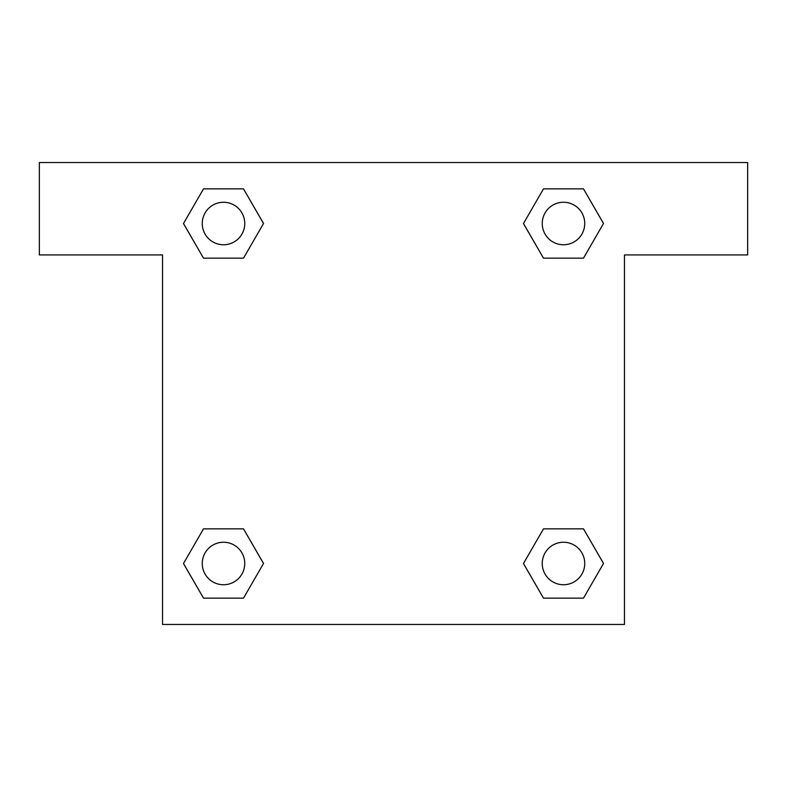 <?xml version="1.0" encoding="UTF-8"?>
<svg xmlns="http://www.w3.org/2000/svg" width="787" height="787" viewBox="0 0 787 787"><rect width="100%" height="100%" fill="white"/><g stroke="black" fill="none" stroke-linecap="round" stroke-linejoin="round"><path stroke-width="1.18" d="M747.65 162.535L39.35 162.535L39.35 254.919L162.535 254.919L162.535 624.465L624.465 624.465L624.465 254.919L747.65 254.919L747.65 162.535M203.508 258.156L243.508 258.156L203.508 258.156L183.499 223.508L203.508 188.86L243.508 188.86L263.517 223.508L243.508 258.156L203.508 258.156L183.46 223.538M243.508 188.86L203.508 188.86L243.508 188.86L263.556 223.478M243.508 528.844L203.508 528.844L243.508 528.844L263.517 563.492L243.508 598.14L203.508 598.14L183.499 563.492L203.508 528.844L243.508 528.844L263.556 563.462M203.508 598.14L243.508 598.14L203.508 598.14L183.46 563.522M583.492 528.844L543.492 528.844L583.492 528.844L603.501 563.492L583.492 598.14L543.492 598.14L523.483 563.492L543.492 528.844L583.492 528.844L603.54 563.462M543.492 598.14L583.492 598.14L543.492 598.14L523.444 563.522M543.492 258.156L583.492 258.156L543.492 258.156L523.483 223.508L543.492 188.86L583.492 188.86L603.501 223.508L583.492 258.156L543.492 258.156L523.444 223.538M583.492 188.86L543.492 188.86L583.492 188.86L603.54 223.478M584.741 563.492A21.249 21.249 0 0 0 552.868 545.086A21.249 21.249 0 0 0 552.868 581.898A21.249 21.249 0 0 0 584.741 563.492M244.757 563.492A21.249 21.249 0 0 0 212.883 545.086A21.249 21.249 0 0 0 212.883 581.898A21.249 21.249 0 0 0 244.757 563.492M584.741 223.508A21.249 21.249 0 0 0 552.868 205.102A21.249 21.249 0 0 0 552.868 241.914A21.249 21.249 0 0 0 584.741 223.508M244.757 223.508A21.249 21.249 0 0 0 212.883 205.102A21.249 21.249 0 0 0 212.883 241.914A21.249 21.249 0 0 0 244.757 223.508"/></g></svg>
